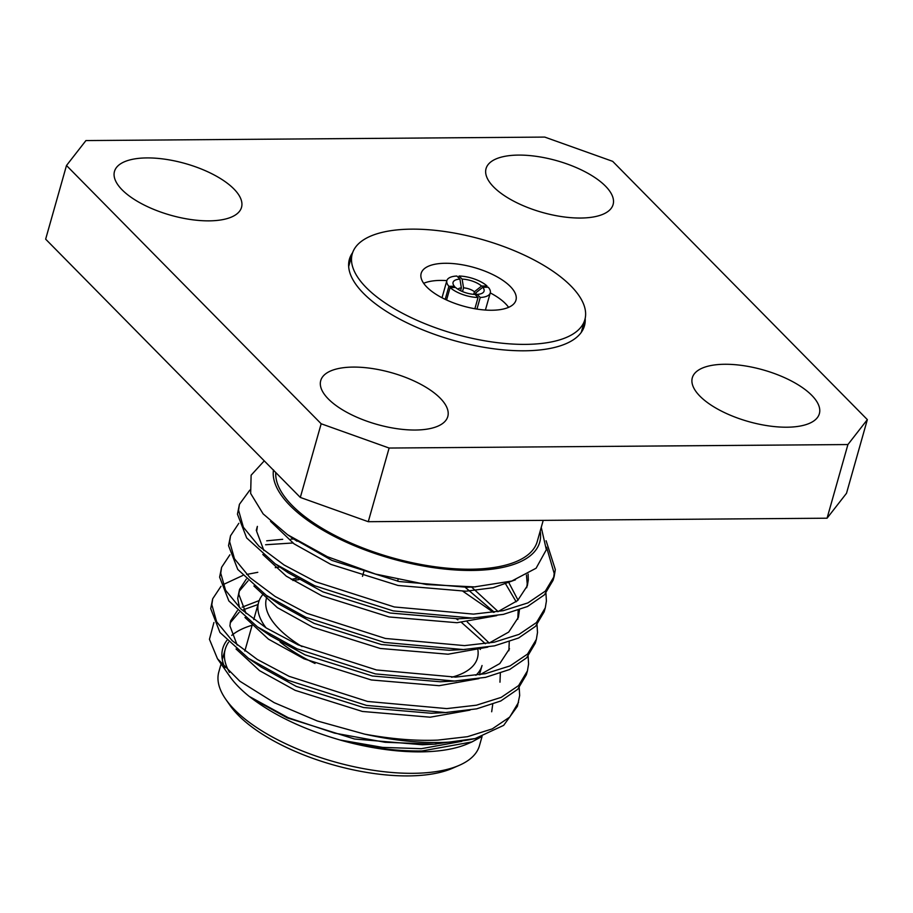 <?xml version="1.0" encoding="UTF-8"?>
<svg xmlns="http://www.w3.org/2000/svg" width="913" height="913" viewBox="0 0 913 913"><rect width="100%" height="100%" fill="white"/><g stroke="black" fill="none" stroke-linecap="round" stroke-linejoin="round"><path stroke-width="1.37" d="M398.045 579.641L397.6 581.216M280.086 641.965A116.088 47.214 15.8 0 0 315.019 663.466M475.89 675.312A116.088 47.214 15.8 0 0 482.041 665.52L479.416 674.775M480.341 649.474A116.088 47.214 15.8 0 0 479.793 648.264M477.933 650.113A109.64 44.6 -164.2 0 1 451.661 677.241M302.043 646.621A109.64 44.6 -164.2 0 1 279.081 628.954A109.64 44.6 -164.2 0 1 267.281 596.029M459.171 765.368L452.323 768.347A128.995 52.463 -164.2 0 1 408.179 775.913A128.995 52.463 -164.2 0 1 230.053 705.452L225.785 699.324A135.444 55.088 15.8 0 0 412.824 773.322A135.444 55.088 15.8 0 0 459.171 765.368A135.444 55.088 15.8 0 0 479.473 745.624L482.075 736.437M221.083 663.911L218.823 671.877A135.444 55.088 15.8 0 0 225.785 699.324M229.494 672.402A135.444 55.088 -164.2 0 1 225.249 649.2A135.444 55.088 -164.2 0 1 228.57 642.216M543.224 520.364L537.232 541.535A135.444 55.088 -164.2 0 1 470.572 569.221A135.444 55.088 -164.2 0 1 338.814 537.403A135.444 55.088 -164.2 0 1 275.772 472.535M490.258 292.902A49.256 20.04 15.8 0 1 505.425 303.584A49.256 20.04 15.8 0 1 508.598 307.35A49.256 20.04 15.8 0 0 505.425 303.584A49.256 20.04 15.8 0 0 490.258 292.902A22.551 9.176 15.8 0 0 488.238 287.23L482.76 287.275A16.103 6.551 -164.2 0 1 481.642 293.495A16.103 6.551 -164.2 0 1 477.202 294.397L480.238 297.478A22.551 9.176 15.8 0 0 490.258 292.902L485.408 310.043M352.658 252.627A122.159 49.69 15.8 0 0 349.382 259.303A122.159 49.69 15.8 0 0 363.477 293.347A122.159 49.69 15.8 0 0 489.973 348.252A122.159 49.69 15.8 0 0 584.457 325.827A122.159 49.69 15.8 0 0 585.176 318.42M582.026 331.259A122.159 49.69 15.8 0 0 581.969 329.878M811.748 395.318A66.021 26.854 -164.2 0 1 819.36 413.715A66.021 26.854 -164.2 0 1 768.301 425.835A66.021 26.854 -164.2 0 1 699.929 396.162A66.021 26.854 -164.2 0 1 692.316 377.765A66.021 26.854 -164.2 0 1 743.387 365.645A66.021 26.854 -164.2 0 1 811.748 395.318M440.169 398.136A66.021 26.854 -164.2 0 1 447.792 416.533A66.021 26.854 -164.2 0 1 396.721 428.654A66.021 26.854 -164.2 0 1 328.36 398.992A66.021 26.854 -164.2 0 1 320.737 380.584A66.021 26.854 -164.2 0 1 371.808 368.464A66.021 26.854 -164.2 0 1 440.169 398.136M233.911 188.968A66.021 26.854 -164.2 0 1 241.523 207.365A66.021 26.854 -164.2 0 1 190.463 219.485A66.021 26.854 -164.2 0 1 122.091 189.813A66.021 26.854 -164.2 0 1 114.479 171.416A66.021 26.854 -164.2 0 1 165.55 159.296A66.021 26.854 -164.2 0 1 233.911 188.968M605.49 186.138A66.021 26.854 -164.2 0 1 613.102 204.535A66.021 26.854 -164.2 0 1 562.043 216.666A66.021 26.854 -164.2 0 1 493.671 186.994A66.021 26.854 -164.2 0 1 486.058 168.585A66.021 26.854 -164.2 0 1 537.118 156.465A66.021 26.854 -164.2 0 1 605.49 186.138M476.278 294.91A9.644 3.926 15.8 0 0 475.662 292.982L475.205 294.614M448.899 286.294L454.366 286.248A16.103 6.551 -164.2 0 1 453.898 285.643A16.103 6.551 -164.2 0 1 459.924 279.116L456.888 276.034A22.551 9.176 15.8 0 0 446.868 280.622A22.551 9.176 15.8 0 0 448.899 286.294L445.202 299.35M486.675 287.241L487.017 285.997A22.551 9.176 15.8 0 0 459.079 276.023L458.588 277.757M475.182 738.549A161.236 65.588 15.8 0 1 437.144 742.531A161.236 65.588 15.8 0 1 364.652 734.132L317.21 720.939L274.231 702.679L239.845 681.224L217.477 658.752L229.848 676.476A138.023 56.138 -164.2 0 0 249.306 696.471L288.223 717.709L334.512 733.105L385.115 742.28L434.211 744.163L475.182 738.549L503.668 725.367L517.42 706.285L519.668 695.523L519.2 687.683M217.477 658.752L209.442 639.294L213.916 622.518M224.86 667.768A138.023 56.138 -164.2 0 1 226.823 640.458M231.731 635.38A138.023 56.138 -164.2 0 1 251.748 625.359M471.941 741.927L467.684 743.775A138.023 56.138 -164.2 0 1 420.448 751.867A138.023 56.138 -164.2 0 1 340.663 740.192C369.388 747.758 396.516 751.342 422.068 750.965L471.941 741.927L481.927 736.494M264.256 460.86L251.121 475.205L250.653 493.454L263.127 513.871L287.572 534.721L327.356 556.702L375.505 574.06L426.565 584.548L474.475 586.899L511.748 581.045L536.102 568.217L546.339 549.717L541.249 527.337M273.535 469.955L273.432 470.275A138.023 56.138 15.8 0 0 335.858 537.198A138.023 56.138 15.8 0 0 471.793 570.454A138.023 56.138 15.8 0 0 540.176 531.138M249.808 490.133L239.434 504.307L238.555 510.219L243.383 527.28L258.904 546.168L284.069 564.976L315.841 581.832L394.302 606.962L473.482 614.118L503.143 610.706L527.931 602.888L545.369 591.076L554.191 576.365L555.321 569.541L546.111 540.758M239.434 504.307L237.448 514.156L246.681 537.951L275.258 563.892L314.723 585.769L393.195 610.9L472.363 618.055L503.371 614.369L527.509 606.506L544.468 594.797L553.073 580.291M238.818 523.309L230.521 535.805L229.654 541.717L234.47 558.767L249.991 577.655L275.155 596.474L306.928 613.331L385.4 638.461L464.569 645.617L494.23 642.204L519.018 634.387L536.456 622.575L545.278 607.853L546.408 601.028L545.94 593.199M230.521 535.805L228.535 545.643L237.768 569.45L266.345 595.39L305.821 617.268L384.282 642.398L463.45 649.554L494.458 645.856L518.595 638.004L535.566 626.295L544.159 611.79L545.278 607.853M293.86 539.047L291.03 539.058M282.699 539.298L266.699 540.816M229.905 554.796L221.608 567.304L220.741 573.204L225.557 590.266L241.078 609.154L266.242 627.973L298.015 644.829L376.487 669.959L455.655 677.115L485.317 673.703L510.105 665.885L527.543 654.073L536.365 639.351L537.495 632.526L537.027 624.697M292.833 542.984L265.58 544.753M221.608 567.293L219.622 577.142L228.855 600.948L257.432 626.889L296.908 648.766L375.369 673.897L454.537 681.052L485.545 677.355L509.682 669.491L526.653 657.794L535.246 643.288L536.365 639.351M285.609 570.545L285.027 570.545M257.786 572.314L246.67 574.448M242.778 575.475L222.932 584.719M220.992 586.294L212.695 598.791L211.827 604.703L216.643 621.764L232.164 640.652L257.329 659.471L289.101 676.328L367.574 701.458L446.742 708.602L476.403 705.201L501.191 697.384L518.63 685.572L527.452 670.85L528.581 664.025L528.113 656.185M212.695 598.791L210.709 608.64L219.942 632.447L248.519 658.387L287.994 680.265L366.455 705.395L445.624 712.539L476.632 708.853L500.769 700.99L517.739 689.292L526.333 674.787L527.452 670.85M553.563 578.306L554.202 573.478L546.556 547.184M493.431 612.361L462.982 591.327M364.652 734.132C391.494 739.051 415.883 741.048 437.829 740.101L467.49 736.688L492.278 728.882L509.728 717.07L518.538 702.348M249.785 696.813C273.01 714.868 303.07 729.259 339.967 739.975L340.663 740.192M476.951 309.085L480.238 297.478M446.571 299.989L450.109 287.515A22.551 9.176 15.8 0 0 478.058 297.501L474.874 308.731M460.574 290.699L461.373 287.88A9.644 3.926 15.8 0 0 457.961 289.238M473.721 294.34L474.452 291.749A9.644 3.926 15.8 0 0 463.553 287.857L462.503 291.578M459.079 276.023L462.115 279.104A16.103 6.551 -164.2 0 1 481.55 286.043L487.017 285.997M478.058 297.501L475.011 294.42A16.103 6.551 -164.2 0 1 455.576 287.481L450.109 287.515M462.115 279.104L463.553 287.857M474.452 291.749L481.55 286.043M475.776 295.196L477.202 294.397M482.76 287.275L475.662 292.982M461.373 287.88L459.924 279.116M454.366 286.248L455.222 287.481M300.32 497.437L45.65 239.16L66.489 165.504L321.171 423.769L389.121 448.043L368.27 521.7L300.32 497.437L321.171 423.769M66.489 165.504L85.936 140.568L544.73 137.087L612.68 161.35L867.35 419.626L846.511 493.282L827.064 518.207L368.27 521.7M827.064 518.207L847.915 444.551L389.121 448.043M847.915 444.551L867.35 419.626M349.371 264.062A122.159 49.69 15.8 0 0 348.606 265.204M446.868 280.622A49.256 20.04 15.8 0 0 423.678 283.315A49.256 20.04 15.8 0 1 446.868 280.622L442.018 297.764M252.422 698.673L287.333 717.892L354.575 739.016L422.434 744.757L436.129 744.084M491.685 711.763L492.723 704.334M259.212 600.56L242.116 607.168M237.38 610.626L230.635 620.874L229.905 625.873L237.175 645.046M248.519 658.387L261.403 667.22L296.246 686.393L363.488 707.518L431.347 713.258L447.644 712.46M489.22 643.083L467.251 621.947M279.789 566.996L275.247 567.646M246.293 579.127L239.548 589.387L238.818 594.374L246.088 613.547M257.432 626.889L270.316 635.722L305.159 654.895L372.401 676.019L440.26 681.76L456.557 680.961M480.044 674.673L499.788 663.568L509.511 648.766M498.133 611.584L471.587 587.048M273.329 599.967L279.23 604.223L314.072 623.396L381.314 644.521L449.173 650.273L465.47 649.463M488.957 643.174L508.701 632.07L518.424 617.268L519.451 609.85M518.036 600.195L508.507 581.992M256.256 530.327L257.375 526.39L256.644 531.377L263.914 550.562M282.243 568.468L288.131 572.725L322.985 591.909L390.228 613.034L458.086 618.774L474.383 617.964M497.87 611.687L517.614 600.571L527.337 585.769L528.319 579.869L528.091 574.049M292.548 538.019L331.898 560.411L399.141 581.535L467 587.276L471.679 587.002M339.967 739.975L382.604 747.393L421.315 748.694L461.807 741.345M257.991 604.52L243.52 609.701M239.138 612.315L230.179 622.883M236.056 648.983L259.577 670.667L295.127 690.331L362.381 711.455L430.228 717.196L470.012 710.109M499.97 682.205L500.335 673.292M485.385 643.733L461.51 622.449M457.881 619.893L456.34 618.843M248.051 580.816L239.092 591.384M239.548 589.387L237.7 598.312L239.457 607.613M244.969 617.485L268.49 639.168L304.04 658.832L371.294 679.957L439.142 685.697L478.926 678.61M508.883 650.718L509.249 641.805M494.298 612.235L465.253 587.344M253.882 585.986L277.404 607.67L312.954 627.334L380.207 648.458L448.055 654.21L487.839 647.112M517.797 619.219L518.162 610.306M516.176 601.793L505.015 582.882M262.796 554.499L286.317 576.183L321.867 595.835L389.121 616.96L456.968 622.712L496.752 615.624M526.71 587.721L527.212 583.806L526.436 574.985M270.545 521.346L294.054 543.851L330.78 564.348L398.034 585.473L465.881 591.213L493.203 587.721L515.446 579.823M298.985 579.607A116.088 47.214 15.8 0 0 292.89 580.52M263.731 593.553A116.088 47.214 15.8 0 0 258.619 602.306A116.088 47.214 15.8 0 0 266.06 627.859M291.281 579.493A109.64 44.6 -164.2 0 1 296.668 578.226M426.85 287.081A49.256 20.04 15.8 0 0 477.864 309.222A49.256 20.04 15.8 0 0 515.959 300.172A49.256 20.04 15.8 0 0 510.276 286.442A49.256 20.04 15.8 0 0 459.273 264.302A49.256 20.04 15.8 0 0 421.167 273.352A49.256 20.04 15.8 0 0 426.85 287.081M570.922 285.986A120.87 49.165 15.8 0 0 445.761 231.662A120.87 49.165 15.8 0 0 352.258 253.848A120.87 49.165 15.8 0 0 366.204 287.538A120.87 49.165 15.8 0 0 491.377 341.861A120.87 49.165 15.8 0 0 584.868 319.664A120.87 49.165 15.8 0 0 570.922 285.986M225.249 649.2L222.304 659.585M554.191 576.365L553.073 580.303M475.856 586.831L467.73 587.242M287.572 534.721L297.045 541.226M275.258 563.892L288.131 572.725M266.345 595.39L279.23 604.223M258.619 602.306L253.746 619.539M252.022 625.633L244.832 651.037M364.093 570.659L362.484 576.354M348.663 266.585L352.258 253.848M581.261 332.4L584.868 319.664"/></g></svg>
